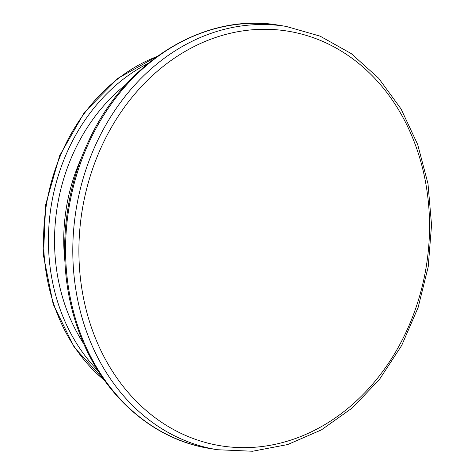 <?xml version="1.0" encoding="UTF-8"?>
<svg xmlns="http://www.w3.org/2000/svg" width="475" height="475" viewBox="0 0 475 475"><rect width="100%" height="100%" fill="white"/><g stroke="black" fill="none" stroke-linecap="round" stroke-linejoin="round"><path stroke-width="0.71" d="M64.861 260.888A166.683 138.35 -80.8 0 1 81.73 157.201M157.041 56.531A182.115 151.157 99.2 0 0 46.419 204.672A182.115 151.157 99.2 0 0 104.387 380.232M98.082 370.821A182.115 151.157 -80.8 0 1 53.556 286.71A182.115 151.157 -80.8 0 1 148.081 63.46M83.98 344.179A177.709 147.499 -80.8 0 1 59.535 285.73A177.709 147.499 -80.8 0 1 126.261 84.253M84.811 304.19A210.021 174.319 -80.8 0 1 299.879 33.636A210.021 174.319 -80.8 0 1 378.023 377.595A210.021 174.319 -80.8 0 1 84.811 304.19M78.832 305.176A214.427 177.977 -80.8 0 1 286.241 26.434L320.085 36.136L351.274 53.622L378.599 78.197L401.019 108.894L417.691 144.531L427.993 183.73L431.549 225.002L428.218 266.772L418.137 307.444L401.684 345.468L379.489 379.383L352.379 407.894L321.391 429.905L287.684 444.553L252.563 451.25L217.384 449.724A214.427 177.977 -80.8 0 1 78.832 305.176M286.241 26.434L278.997 25.258A214.427 177.977 99.2 0 0 68.905 208.329A214.427 177.977 99.2 0 0 210.146 448.543L217.384 449.724M157.581 56.139L117.895 78.333L84.407 112.379L59.696 155.586L45.683 204.547L43.451 255.425L53.194 304.226L74.165 347.136L104.773 380.772M278.997 25.258C205.592 12.077 125.78 60.657 89.181 139.899C61.501 197.19 56.881 267.942 77.063 326.378C98.622 391.531 150.528 439.428 210.146 448.543"/></g></svg>
